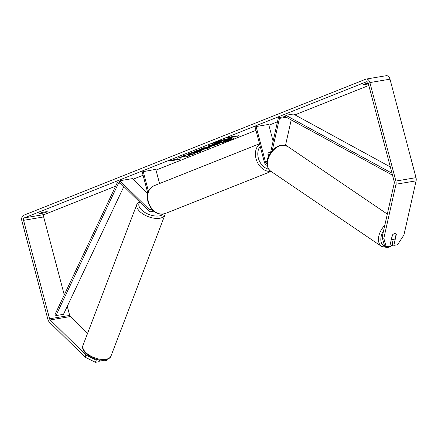 <?xml version="1.0" encoding="UTF-8"?>
<svg xmlns="http://www.w3.org/2000/svg" width="438" height="438" viewBox="0 0 438 438"><rect width="100%" height="100%" fill="white"/><g stroke="black" fill="none" stroke-linecap="round" stroke-linejoin="round"><path stroke-width="0.66" d="M266.972 163.593A2.36 1.538 80.4 0 1 265.433 161.841L256.104 126.544L268.68 124.43L273.109 141.206M267.114 165.268A4.041 2.639 80.4 0 1 264.399 162.252L255.069 126.954L256.104 126.544M272.217 150.656L279.46 118.402L278.393 117.68L270.487 152.884M268.489 156.508L267.826 153.995A3.367 2.524 -111.7 0 1 269.102 152.473A3.367 2.524 -111.7 0 1 270.58 152.468A3.367 2.524 68.3 0 0 269.102 152.473A3.367 2.524 68.3 0 0 267.979 153.585L268.653 156.142M291.215 119.919L285.51 145.345M279.46 118.402L286.321 117.247M278.393 117.68L285.658 116.453M151.532 208.855A2.36 1.538 -99.6 0 1 150.453 210.054A2.36 1.538 -99.6 0 1 149.336 209.632L119.897 180.724L119.382 182.082L148.816 210.985A4.041 2.639 -99.6 0 0 150.732 211.718A4.041 2.639 -99.6 0 0 152.49 209.95M159.547 183.544L155.791 169.331L142.186 171.86L147.841 193.257M148.482 191.362L143.221 171.45M119.897 180.724L132.468 178.611L147.754 193.618M231.603 139.678A11.361 1.199 165.2 0 0 234.106 138.205A11.361 1.199 165.2 0 0 226.687 139.005A11.361 1.199 165.2 0 0 214.642 142.536A11.361 1.199 165.2 0 0 212.14 144.009A11.361 1.199 165.2 0 0 219.553 143.21A11.361 1.199 165.2 0 0 231.603 139.678M212.206 143.817A11.361 1.199 165.2 0 0 220.204 142.717A11.361 1.199 165.2 0 0 231.516 139.355A11.361 1.199 165.2 0 0 233.952 138.074M43.236 213.087A3.367 0.356 165.2 0 0 46.516 212.107A3.367 0.356 165.2 0 0 47.26 211.669A3.367 0.356 165.2 0 0 46.965 211.603L43.263 212.227A3.367 0.356 165.2 0 0 39.239 213.645A3.367 0.356 165.2 0 0 39.535 213.711L43.236 213.087L43.023 212.282M368.385 83.866A3.367 0.356 -14.8 0 1 367.597 84.063L367.389 83.258M393.176 239.685L392.163 244.201L393.871 245.362L396.302 234.522A3.367 2.163 124.2 0 0 395.777 233.881A3.367 2.163 124.2 0 0 394.561 233.657A3.367 2.163 124.2 0 0 392.278 235.201L389.847 246.036L386.157 246.66L384.449 245.499L382.122 237.199L394.277 183.068A2.02 1.319 -99.6 0 0 394.238 181.704L368.221 83.231A2.02 1.319 -99.6 0 0 366.639 81.731A2.02 1.319 -99.6 0 0 366.464 81.78L24.287 217.894A2.02 1.319 -99.6 0 0 23.559 220.33L49.576 318.804A2.02 1.319 -99.6 0 0 50.195 319.937L85.925 355.021L96.24 360.14L98.468 359.768M186.019 156.043L187.207 156.563L189.928 155.485L188.701 155.036L192.78 154.346L195.08 153.437L185.022 155.129L182.723 156.043L185.619 155.747L177.045 158.299L186.019 156.043L185.936 155.72L187.207 156.563M199.06 149.955L203.44 147.803L209.999 147.502L207.798 148.378L194.226 151.466L199.06 149.955M367.597 84.063L363.901 84.682A3.367 0.356 -14.8 0 1 363.606 84.616A3.367 0.356 -14.8 0 1 367.63 83.198L368.183 83.105M368.812 85.465L294.916 114.855M277.468 121.797L268.883 125.213M255.967 130.349L155.999 170.114M143.084 175.255L133.097 179.224M115.632 186.172L44.402 214.505A2.02 1.319 -99.6 0 0 43.669 216.941L64.266 294.9M170.798 161.053L168.745 160.97L174.527 159.569L173.284 160.067L180.828 158.797L170.798 161.053L169.878 160.697M231.28 136.995L226.742 137.904L228.795 137.986L238.825 135.725L231.231 136.815M209.545 146.872L207.826 146.949L210.59 145.613L207.716 146.1L210.016 145.186L220.073 143.494L209.545 146.872L209.457 146.544L208.061 146.708M191.466 153.015L188.34 153.924L188.428 154.247C187.71 154.209 188.176 153.847 189.824 153.169L199.328 150.59L201.825 150.502L200.188 151.449L194.576 153.201L194.68 152.785L197.669 151.866C198.753 151.4 198.529 151.285 196.99 151.526L188.148 154.116M197.669 151.866L198.266 151.143M191.433 152.9L191.647 153.311M382.122 237.199L383.83 238.36L395.985 184.228A4.714 3.082 -99.6 0 0 395.897 181.047L369.875 82.568A4.714 3.082 -99.6 0 0 366.195 79.075A4.714 3.082 -99.6 0 0 365.779 79.19L23.603 215.299A4.714 3.082 -99.6 0 0 21.9 220.987L47.917 319.461A4.714 3.082 -99.6 0 0 49.368 322.105L85.092 357.189L85.925 355.021M103.45 360.162L103.122 361.011L102.278 360.184M96.24 360.14L95.407 362.314L99.103 361.689L99.754 359.981M95.407 362.314L85.092 357.189M103.122 361.011L106.812 360.392L107.173 359.45M67.282 306.31L69.691 315.42A2.02 1.319 -99.6 0 0 70.31 316.554L87.529 333.46M393.871 245.362L397.562 244.738L403.945 234.976L416.1 180.845A4.714 3.082 -99.6 0 0 416.007 177.658L389.99 79.185A4.714 3.082 -99.6 0 0 386.311 75.686L366.195 79.075M383.83 238.36L386.157 246.66M39.535 213.711L39.464 213.437M220.889 142.405L220.861 142.41C219.378 142.646 218.912 142.591 219.471 142.251L213.979 143.626L222.367 140.992L219.312 141.507L221.617 140.593L231.697 138.895L223.971 141.715L220.889 142.405M221.825 140.215L231.609 138.572L231.697 138.895M221.54 140.297L221.617 140.593M219.312 141.507L219.23 141.184L221.261 140.374M216.635 142.569L216.547 142.246L219.958 141.397M216.547 142.246L213.892 143.303L213.979 143.626M219.175 142.153L219.263 142.476L219.471 142.251M179.509 159.016L179.585 159.29M172.041 160.56L171.953 160.237L173.273 160.018M171.953 160.237L170.71 160.73M237.506 135.95L237.582 136.223M227.875 137.631L231.264 136.946M229.95 137.165L230.038 137.488M228.707 137.663L228.795 137.986M203.719 148.591L201.874 149.331L205.63 148.487L203.719 148.591L203.632 148.268L201.787 149.002L201.874 149.331M203.632 148.268L205.548 148.159L205.63 148.487M202.033 148.362L202.268 148.674M208.981 147.546L207.716 148.055L207.798 148.378M207.716 148.055L196.246 150.661M211.707 145.98L215.436 144.803L212.775 145.246L211.083 146.007L211.707 145.98M212.775 145.246L212.687 144.923L215.348 144.474L215.436 144.803M212.687 144.923L210.996 145.684L211.083 146.007M209.194 145.515L210.508 145.29L210.59 145.613M218.513 143.757L209.457 146.544M179.399 157.362L185.936 155.72M184.201 155.452L185.241 155.276L185.619 155.747M185.241 155.276L185.323 155.605M188.701 155.036L188.614 154.713L193.519 153.694M192.698 154.023L192.78 154.346M187.119 156.24L189.462 155.309M201.6 150.387L194.488 152.873M197.582 151.543C198.671 151.077 198.441 150.962 196.903 151.203L192.211 152.446L191.565 152.982M222.997 141.518L226.972 140.215L222.931 141.271M222.942 141.189L225.417 140.478M391.643 239.115A3.367 2.163 124.2 0 0 391.994 239.455A3.367 2.163 124.2 0 0 393.209 239.679A3.367 2.163 124.2 0 0 395.164 238.524L396.127 234.22A3.367 2.163 124.2 0 0 395.777 233.881A3.367 2.163 124.2 0 0 394.561 233.657A3.367 2.163 124.2 0 0 392.607 234.817L391.435 238.973M390.335 166.927L293.389 114.022L285.844 115.293L391.999 173.224M392.519 175.205L285.598 116.853L285.844 115.293M117.477 182.263L118.424 183.352L55.955 315.595L55.007 314.506L117.477 182.263L119.437 181.934M118.424 183.352L120.346 183.029M55.955 315.595L63.494 314.325L123.877 186.5M265.433 161.841L267.081 161.562M149.336 209.632L151.367 209.287M164.929 214.91L111.017 355.968A14.985 7.594 -159.1 0 1 105.859 359.297A14.985 7.594 -159.1 0 1 89.604 355.404A14.985 7.594 -159.1 0 1 83.017 345.264L136.93 204.212A14.985 7.594 20.9 0 0 143.516 214.346A14.985 7.594 20.9 0 0 159.771 218.244A14.985 7.594 20.9 0 0 164.929 214.91L165.246 213.536M163.117 214.144A13.304 6.74 -159.1 0 1 159.295 215.912A13.304 6.74 -159.1 0 1 143.713 211.691A13.304 6.74 -159.1 0 1 139.853 202.186M366.464 81.78L366.825 81.72M24.287 217.894L44.402 214.505M50.195 319.937L70.31 316.554M49.576 318.804L69.691 315.42M23.559 220.33L43.669 216.941M395.985 184.228L416.1 180.845M395.897 181.047L416.007 177.658M369.875 82.568L389.99 79.185M211.603 145.356L211.685 145.679M209.43 146.549L209.512 146.872M216.438 144.584L216.52 144.907M200.106 151.126L200.188 151.449M196.903 151.203L196.99 151.526M196.876 151.209L196.958 151.532M192.211 152.446L192.298 152.769M225.384 140.494L225.466 140.817M270.52 171.044C261.103 162.635 271.872 146.845 281.327 145.093L287.355 146.243A14.985 9.62 124.2 0 0 281.946 145.246A14.985 9.62 124.2 0 0 268.987 156.815A14.985 9.62 124.2 0 0 270.52 171.044L381.624 246.457A14.985 9.62 -55.8 0 1 384.778 225.378M383.579 230.7A13.304 8.541 124.2 0 0 388.44 246.671A13.304 8.541 124.2 0 0 393.006 244.776M270.859 171.274A14.985 11.235 -111.7 0 1 256.055 158.72A14.985 11.235 -111.7 0 1 259.603 144.113M260.205 146.391A13.304 9.975 68.3 0 0 258.349 158.096A13.304 9.975 68.3 0 0 268.609 169.145M148.345 201.562A14.985 11.235 68.3 0 0 165.077 213.607C157.083 215.288 151.384 211.346 147.978 201.781C146.33 194.094 148.334 188.751 153.995 185.756A14.985 11.235 68.3 0 0 148.345 201.562M150.732 211.718L153.82 211.198M111.017 355.968C110.661 357.72 108.701 359.056 105.147 359.981C95.522 361.897 79.798 352.47 83.017 345.264M139.174 201.518L136.93 204.212M381.624 246.457L387.652 247.607L393.433 245.066M391.413 239.06L391.994 239.455M287.355 146.243L387.312 214.089M165.077 213.607L271.095 171.433M153.995 185.756L259.515 143.779"/></g></svg>
